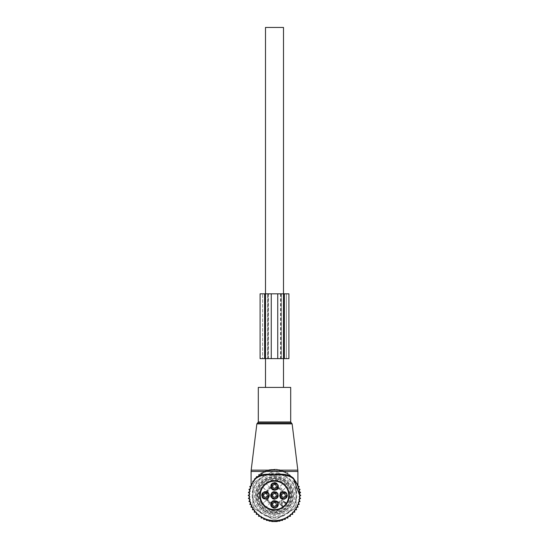 <?xml version="1.0" encoding="UTF-8"?>
<svg xmlns="http://www.w3.org/2000/svg" width="549" height="549" viewBox="0 0 549 549"><rect width="100%" height="100%" fill="white"/><g stroke="black" fill="none" stroke-linecap="round" stroke-linejoin="round"><path stroke-width="0.41" stroke-dasharray="2.75 2.06" d="M290.696 387.422L258.305 387.422M252.197 495.411A22.303 22.303 0 0 0 274.5 517.714A22.303 22.303 0 0 0 296.803 495.411A22.303 22.303 0 0 0 274.5 473.108A22.303 22.303 0 0 0 252.197 495.411M249.301 495.411A25.199 25.199 0 0 0 274.5 520.61A25.199 25.199 0 0 0 299.699 495.411A25.199 25.199 0 0 0 274.5 470.212A25.199 25.199 0 0 0 249.301 495.411M293.42 478.131L284.821 471.454L280.916 470.136C276.641 468.976 272.359 468.976 268.084 470.136L264.179 471.454L251.099 471.454M253.967 480.279C251.257 484.534 250.179 488.301 252.087 483.545C253.913 478.996 257.941 474.967 264.179 471.454L264.151 472.435L255.868 478.447L251.552 485.007M297.4 484.904L297.29 484.369M253.899 480.897L255.518 478.838M252.657 482.852L251.202 485.817M293.489 478.852L284.849 472.435L280.937 471.049C276.648 469.937 272.352 469.937 268.063 471.049L264.151 472.435M297.97 486.249L297.338 484.767M268.063 471.049L268.084 470.136L251.181 470.136M280.937 471.049L280.916 470.136L297.819 470.136M284.849 472.435L284.821 471.454L297.901 471.454M265.503 358.621L265.503 293.825L265.503 358.621M265.503 387.422L283.497 387.422L265.503 387.422M283.497 358.621L283.497 293.825L283.497 358.621M283.497 27.45L265.503 27.45M274.5 498.842A3.431 3.431 0 0 0 277.931 495.411A3.431 3.431 0 0 0 274.5 491.979A3.431 3.431 0 0 0 271.069 495.411A3.431 3.431 0 0 0 274.5 498.842A3.431 3.431 0 0 1 271.069 495.411A3.431 3.431 0 0 1 274.5 491.979A3.431 3.431 0 0 1 277.931 495.411A3.431 3.431 0 0 1 274.5 498.842M276.236 494.464A1.983 1.983 0 0 0 273.553 493.675A1.983 1.983 0 0 0 272.764 496.358A1.983 1.983 0 0 0 275.447 497.147A1.983 1.983 0 0 0 276.236 494.464A1.983 1.983 0 0 0 273.553 493.675A1.983 1.983 0 0 0 272.764 496.358A1.983 1.983 0 0 0 275.447 497.147A1.983 1.983 0 0 0 276.236 494.464M280.697 498.211L286.496 504.009A14.761 14.761 0 0 0 286.496 486.812L280.697 492.611C279.167 494.477 279.167 496.344 280.697 498.211A3.96 3.96 0 0 0 286.976 493.51A3.96 3.96 0 0 0 281.603 491.938A3.96 3.96 0 0 0 280.024 497.312A3.96 3.96 0 0 0 285.398 498.883A3.96 3.96 0 0 0 286.976 493.51A3.96 3.96 0 0 0 280.697 492.611L282.31 491.005L278.913 487.601L282.31 491.005L286.496 486.812A14.761 14.761 0 0 0 265.901 483.415L270.087 487.601L266.69 491.005L270.087 487.601L271.7 489.214C273.567 490.744 275.433 490.744 277.3 489.214L283.099 483.415L277.3 489.214A3.96 3.96 0 0 0 272.599 482.935A3.96 3.96 0 0 0 271.028 488.308A3.96 3.96 0 0 0 276.401 489.886A3.96 3.96 0 0 0 277.972 484.513A3.96 3.96 0 0 0 272.599 482.935A3.96 3.96 0 0 0 271.7 489.214L265.901 483.415A14.761 14.761 0 0 0 262.504 504.009L268.303 498.211C269.566 496.79 269.785 495.225 268.976 493.517L262.504 486.812L268.303 492.611A3.96 3.96 0 0 0 262.024 497.312A3.96 3.96 0 0 0 267.397 498.883A3.96 3.96 0 0 0 268.976 493.51A3.96 3.96 0 0 0 263.602 491.938A3.96 3.96 0 0 0 262.024 497.312A3.96 3.96 0 0 0 268.303 498.211L267.198 499.309L270.602 502.712L271.7 501.608A3.96 3.96 0 0 0 276.401 507.887A3.96 3.96 0 0 0 277.972 502.513A3.96 3.96 0 0 0 272.599 500.935A3.96 3.96 0 0 0 271.028 506.308A3.96 3.96 0 0 0 276.401 507.887A3.96 3.96 0 0 0 277.3 501.608C275.433 500.077 273.567 500.077 271.7 501.608L265.901 507.406A14.761 14.761 0 0 0 283.099 507.406L278.913 503.22L282.31 499.823L278.913 503.22L277.3 501.608L283.099 507.406A14.761 14.761 0 0 0 286.496 504.009L280.697 498.211M277.3 498.211A3.96 3.96 0 0 0 272.283 492.13A3.96 3.96 0 0 0 271.028 497.312A3.96 3.96 0 0 0 277.3 498.211M285.24 494.464A1.983 1.983 0 0 0 282.55 493.675A1.983 1.983 0 0 0 281.761 496.358A1.983 1.983 0 0 0 284.451 497.147A1.983 1.983 0 0 0 285.24 494.464A1.983 1.983 0 0 0 282.55 493.675A1.983 1.983 0 0 0 281.761 496.358A1.983 1.983 0 0 0 284.451 497.147A1.983 1.983 0 0 0 285.24 494.464M280.58 497.01A3.328 3.328 0 0 0 285.096 498.334A3.328 3.328 0 0 0 286.42 493.812A3.328 3.328 0 0 0 281.905 492.487A3.328 3.328 0 0 0 280.58 497.01A3.328 3.328 0 0 0 285.096 498.334A3.328 3.328 0 0 0 286.42 493.812A3.328 3.328 0 0 0 281.905 492.487A3.328 3.328 0 0 0 280.58 497.01M280.422 497.092A3.507 3.507 0 0 0 285.185 498.492A3.507 3.507 0 0 0 286.578 493.729A3.507 3.507 0 0 0 281.815 492.329A3.507 3.507 0 0 0 280.422 497.092A3.507 3.507 0 0 0 285.185 498.492A3.507 3.507 0 0 0 286.578 493.729A3.507 3.507 0 0 0 281.815 492.329A3.507 3.507 0 0 0 280.422 497.092M275.447 506.151A1.983 1.983 0 0 0 276.236 503.46A1.983 1.983 0 0 0 273.553 502.671A1.983 1.983 0 0 0 272.764 505.361A1.983 1.983 0 0 0 275.447 506.151A1.983 1.983 0 0 0 276.236 503.46A1.983 1.983 0 0 0 273.553 502.671A1.983 1.983 0 0 0 272.764 505.361A1.983 1.983 0 0 0 275.447 506.151M272.901 501.491A3.328 3.328 0 0 0 271.577 506.006A3.328 3.328 0 0 0 276.099 507.331A3.328 3.328 0 0 0 277.423 502.815A3.328 3.328 0 0 0 272.901 501.491A3.328 3.328 0 0 0 271.577 506.006A3.328 3.328 0 0 0 276.099 507.331A3.328 3.328 0 0 0 277.423 502.815A3.328 3.328 0 0 0 272.901 501.491M272.819 501.333A3.507 3.507 0 0 0 271.419 506.096A3.507 3.507 0 0 0 276.181 507.489A3.507 3.507 0 0 0 277.581 502.726A3.507 3.507 0 0 0 272.819 501.333A3.507 3.507 0 0 0 271.419 506.096A3.507 3.507 0 0 0 276.181 507.489A3.507 3.507 0 0 0 277.581 502.726A3.507 3.507 0 0 0 272.819 501.333M273.553 484.678A1.983 1.983 0 0 0 272.764 487.361A1.983 1.983 0 0 0 275.447 488.15A1.983 1.983 0 0 0 276.236 485.46A1.983 1.983 0 0 0 273.553 484.678A1.983 1.983 0 0 0 272.764 487.361A1.983 1.983 0 0 0 275.447 488.15A1.983 1.983 0 0 0 276.236 485.46A1.983 1.983 0 0 0 273.553 484.678M276.099 489.337A3.328 3.328 0 0 0 277.423 484.815A3.328 3.328 0 0 0 272.901 483.491A3.328 3.328 0 0 0 271.577 488.006A3.328 3.328 0 0 0 276.099 489.337A3.328 3.328 0 0 0 277.423 484.815A3.328 3.328 0 0 0 272.901 483.491A3.328 3.328 0 0 0 271.577 488.006A3.328 3.328 0 0 0 276.099 489.337M276.181 489.495A3.507 3.507 0 0 0 277.581 484.733A3.507 3.507 0 0 0 272.819 483.333A3.507 3.507 0 0 0 271.419 488.095A3.507 3.507 0 0 0 276.181 489.495A3.507 3.507 0 0 0 277.581 484.733A3.507 3.507 0 0 0 272.819 483.333A3.507 3.507 0 0 0 271.419 488.095A3.507 3.507 0 0 0 276.181 489.495M279.276 488.342A7.199 7.199 0 0 1 269.724 488.342A1.62 1.62 0 0 0 267.5 488.411A1.62 1.62 0 0 0 267.432 490.634A7.199 7.199 0 0 1 267.432 500.187A1.62 1.62 0 0 0 267.5 502.41A1.62 1.62 0 0 0 269.724 502.479A7.199 7.199 0 0 1 279.276 502.479A1.62 1.62 0 0 0 281.5 502.41A1.62 1.62 0 0 0 281.568 500.187A7.199 7.199 0 0 1 281.568 490.634A1.62 1.62 0 0 0 281.5 488.411A1.62 1.62 0 0 0 279.276 488.342A1.62 1.62 0 0 1 281.5 488.411A1.62 1.62 0 0 1 281.568 490.634A7.199 7.199 0 0 0 281.568 500.187A1.62 1.62 0 0 1 281.5 502.41A1.62 1.62 0 0 1 279.276 502.479A7.199 7.199 0 0 0 269.724 502.479A1.62 1.62 0 0 1 267.5 502.41A1.62 1.62 0 0 1 267.432 500.187A7.199 7.199 0 0 0 267.432 490.634A1.62 1.62 0 0 1 267.5 488.411A1.62 1.62 0 0 1 269.724 488.342A7.199 7.199 0 0 0 279.276 488.342M285.569 502.41A2.882 2.882 0 0 0 281.5 502.41A2.882 2.882 0 0 0 281.5 506.487L282.008 505.972L282.817 506.782L282.008 505.972A2.162 2.162 0 0 1 282.008 502.918A2.162 2.162 0 0 1 285.061 502.918L285.871 503.728L285.061 502.918L284.554 503.426A1.441 1.441 0 0 0 282.515 503.426A1.441 1.441 0 0 0 282.515 505.464L282.008 505.972A2.162 2.162 0 0 1 282.008 502.918A2.162 2.162 0 0 1 285.061 502.918A2.162 2.162 0 0 0 282.008 502.918A2.162 2.162 0 0 0 282.008 505.972A2.162 2.162 0 0 1 282.008 502.918A2.162 2.162 0 0 1 285.061 502.918L285.569 502.41L286.379 503.22L285.363 504.236L284.554 503.426M267.239 494.464A1.983 1.983 0 0 0 264.549 493.675A1.983 1.983 0 0 0 263.76 496.358A1.983 1.983 0 0 0 266.45 497.147A1.983 1.983 0 0 0 267.239 494.464A1.983 1.983 0 0 0 264.549 493.675A1.983 1.983 0 0 0 263.76 496.358A1.983 1.983 0 0 0 266.45 497.147A1.983 1.983 0 0 0 267.239 494.464M283.744 507.146L282.708 507.894A0.721 0.721 0 0 0 282.817 506.782L283.325 506.274A1.441 1.441 0 0 1 283.744 507.146A14.94 14.94 0 0 0 286.235 504.655L286.983 503.618A14.94 14.94 0 0 0 267.336 482.303A14.94 14.94 0 0 0 261.393 502.575A14.94 14.94 0 0 0 282.708 507.894A0.721 0.721 0 0 0 282.817 506.782L282.31 507.297L281.5 506.487M286.983 503.618A0.721 0.721 0 0 1 285.871 503.728A0.721 0.721 0 0 0 286.983 503.618L286.379 503.22A14.219 14.219 0 0 0 267.686 482.935A14.219 14.219 0 0 0 262.024 502.225A14.219 14.219 0 0 0 282.31 507.297L282.708 507.894A0.721 0.721 0 0 0 282.817 506.782M268.42 493.812A3.328 3.328 0 0 0 263.904 492.487A3.328 3.328 0 0 0 262.58 497.01A3.328 3.328 0 0 0 267.095 498.334A3.328 3.328 0 0 0 268.42 493.812A3.328 3.328 0 0 0 263.904 492.487A3.328 3.328 0 0 0 262.58 497.01A3.328 3.328 0 0 0 267.095 498.334A3.328 3.328 0 0 0 268.42 493.812M268.578 493.729A3.507 3.507 0 0 0 263.815 492.329A3.507 3.507 0 0 0 262.422 497.092A3.507 3.507 0 0 0 267.185 498.492A3.507 3.507 0 0 0 268.578 493.729A3.507 3.507 0 0 0 263.815 492.329A3.507 3.507 0 0 0 262.422 497.092A3.507 3.507 0 0 0 267.185 498.492A3.507 3.507 0 0 0 268.578 493.729M261.393 502.575A14.94 14.94 0 0 0 281.664 508.518A14.94 14.94 0 0 0 287.607 488.246A14.94 14.94 0 0 0 267.336 482.303A14.94 14.94 0 0 0 261.393 502.575A14.94 14.94 0 0 0 281.664 508.518A14.94 14.94 0 0 0 287.607 488.246A14.94 14.94 0 0 0 267.336 482.303A14.94 14.94 0 0 0 261.393 502.575M257.913 504.469A18.899 18.899 0 0 0 283.558 511.997A18.899 18.899 0 0 0 291.087 486.352A18.899 18.899 0 0 0 265.442 478.824A18.899 18.899 0 0 0 257.913 504.469A18.899 18.899 0 0 0 283.558 511.997A18.899 18.899 0 0 0 291.087 486.352A18.899 18.899 0 0 0 265.442 478.824A18.899 18.899 0 0 0 257.913 504.469M267.198 499.309L266.69 499.823L270.087 503.22L265.901 507.406A14.761 14.761 0 0 1 262.504 504.009L266.69 499.823L270.087 503.22L270.602 502.712M276.504 511.27L278.103 509.726A14.761 14.761 0 0 0 288.815 499.014L289.234 496.323L290.359 497.415L288.815 499.014L290.359 497.415A2.882 2.882 0 0 0 290.359 493.414L288.815 491.808A14.761 14.761 0 0 0 278.103 481.096L275.413 480.684L276.504 479.551L278.103 481.096L276.504 479.551A2.882 2.882 0 0 0 272.496 479.551L270.897 481.096A14.761 14.761 0 0 0 260.185 491.808L259.766 494.498L258.641 493.414L260.185 491.808L258.641 493.414A2.882 2.882 0 0 0 258.641 497.415L259.766 496.323L260.185 499.014L258.641 497.415L260.185 499.014A14.761 14.761 0 0 0 281.575 508.36A14.761 14.761 0 0 0 287.45 488.336A14.761 14.761 0 0 0 267.425 482.461A14.761 14.761 0 0 0 261.55 502.486A14.761 14.761 0 0 0 281.575 508.36A14.761 14.761 0 0 0 287.45 488.336A14.761 14.761 0 0 0 267.425 482.461A14.761 14.761 0 0 0 270.897 509.726L272.496 511.27A2.882 2.882 0 0 0 276.504 511.27L278.103 509.726L275.413 510.145L276.504 511.27A2.882 2.882 0 0 1 272.496 511.27L270.897 509.726L275.413 510.145M289.35 487.299A16.916 16.916 0 0 0 266.389 480.567A16.916 16.916 0 0 0 259.65 503.522A16.916 16.916 0 0 0 282.611 510.261A16.916 16.916 0 0 0 289.35 487.299A16.916 16.916 0 0 0 266.389 480.567A16.916 16.916 0 0 0 259.65 503.522A16.916 16.916 0 0 0 282.611 510.261A16.916 16.916 0 0 0 289.35 487.299M262.182 502.143A14.041 14.041 0 0 0 281.232 507.729A14.041 14.041 0 0 0 286.818 488.679A14.041 14.041 0 0 0 267.768 483.093A14.041 14.041 0 0 0 262.182 502.143A14.041 14.041 0 0 0 281.232 507.729A14.041 14.041 0 0 0 286.818 488.679A14.041 14.041 0 0 0 267.768 483.093A14.041 14.041 0 0 0 262.182 502.143A14.041 14.041 0 0 0 281.232 507.729A14.041 14.041 0 0 0 286.818 488.679A14.041 14.041 0 0 0 267.768 483.093A14.041 14.041 0 0 0 262.182 502.143M259.066 503.845A17.582 17.582 0 0 0 282.927 510.844A17.582 17.582 0 0 0 289.934 486.984A17.582 17.582 0 0 0 266.073 479.977A17.582 17.582 0 0 0 259.066 503.845A17.582 17.582 0 0 0 282.927 510.844A17.582 17.582 0 0 0 289.934 486.984A17.582 17.582 0 0 0 266.073 479.977A17.582 17.582 0 0 0 259.066 503.845M290.359 493.414L288.815 491.808L289.234 494.498L290.359 493.414A2.882 2.882 0 0 1 290.359 497.415M289.234 496.323L289.234 494.498M276.504 479.551A2.882 2.882 0 0 0 272.496 479.551L270.897 481.096L273.587 480.684L272.496 479.551M275.413 480.684L273.587 480.684M258.641 493.414A2.882 2.882 0 0 0 258.641 497.415M259.766 496.323L259.766 494.498M277.972 493.51A3.96 3.96 0 0 0 272.599 491.938A3.96 3.96 0 0 0 271.028 497.312A3.96 3.96 0 0 0 276.401 498.883A3.96 3.96 0 0 0 277.972 493.51M271.419 497.092A3.507 3.507 0 0 0 276.181 498.492A3.507 3.507 0 0 0 277.581 493.729A3.507 3.507 0 0 0 272.819 492.329A3.507 3.507 0 0 0 271.419 497.092A3.507 3.507 0 0 0 276.181 498.492A3.507 3.507 0 0 0 277.581 493.729A3.507 3.507 0 0 0 272.819 492.329A3.507 3.507 0 0 0 271.419 497.092M271.577 497.01A3.328 3.328 0 0 0 276.099 498.334A3.328 3.328 0 0 0 277.423 493.812A3.328 3.328 0 0 0 272.901 492.487A3.328 3.328 0 0 0 271.577 497.01A3.328 3.328 0 0 0 276.099 498.334A3.328 3.328 0 0 0 277.423 493.812A3.328 3.328 0 0 0 272.901 492.487A3.328 3.328 0 0 0 271.577 497.01M283.462 497.03C284.409 496.872 284.965 496.323 285.116 495.376L286.866 497.126L285.212 498.78L283.462 497.03C284.409 496.872 284.965 496.323 285.116 495.376M282.433 491.787A3.781 3.781 0 0 1 287.127 494.347A3.781 3.781 0 0 1 284.56 499.041A3.781 3.781 0 0 1 279.873 496.474A3.781 3.781 0 0 1 282.433 491.787A3.781 3.781 0 0 1 287.127 494.347A3.781 3.781 0 0 1 284.56 499.041A3.781 3.781 0 0 1 279.873 496.474A3.781 3.781 0 0 1 282.433 491.787A3.781 3.781 0 0 1 287.127 494.347A3.781 3.781 0 0 1 284.56 499.041A3.781 3.781 0 0 1 279.873 496.474A3.781 3.781 0 0 1 282.433 491.787A3.781 3.781 0 0 1 287.127 494.347A3.781 3.781 0 0 1 284.56 499.041A3.781 3.781 0 0 1 279.873 496.474A3.781 3.781 0 0 1 282.433 491.787A3.781 3.781 0 0 1 287.127 494.347A3.781 3.781 0 0 1 284.56 499.041M286.866 497.126L285.212 498.78M281.946 495.871A1.62 1.62 0 0 0 283.957 496.969A1.62 1.62 0 0 0 285.055 494.958A1.62 1.62 0 0 0 283.044 493.86A1.62 1.62 0 0 0 281.946 495.871A1.62 1.62 0 0 1 283.044 493.86A1.62 1.62 0 0 1 285.055 494.958A1.62 1.62 0 0 1 283.957 496.969A1.62 1.62 0 0 1 281.946 495.871A1.62 1.62 0 0 1 283.044 493.86A1.62 1.62 0 0 1 285.055 494.958A1.62 1.62 0 0 1 283.957 496.969A1.62 1.62 0 0 1 281.946 495.871M284.361 498.348A3.061 3.061 0 0 1 280.566 496.275A3.061 3.061 0 0 1 282.639 492.474A3.061 3.061 0 0 1 286.434 494.553A3.061 3.061 0 0 1 284.361 498.348A3.061 3.061 0 0 1 280.566 496.275A3.061 3.061 0 0 1 282.639 492.474A3.061 3.061 0 0 1 286.434 494.553A3.061 3.061 0 0 1 284.361 498.348A3.061 3.061 0 0 1 280.566 496.275A3.061 3.061 0 0 1 282.639 492.474A3.061 3.061 0 0 1 286.434 494.553A3.061 3.061 0 0 1 284.361 498.348A3.061 3.061 0 0 1 280.566 496.275A3.061 3.061 0 0 1 282.639 492.474A3.061 3.061 0 0 1 286.434 494.553A3.061 3.061 0 0 1 284.361 498.348A3.061 3.061 0 0 1 280.566 496.275A3.061 3.061 0 0 1 282.639 492.474A3.061 3.061 0 0 1 286.434 494.553A3.061 3.061 0 0 1 284.361 498.348A3.061 3.061 0 0 1 280.566 496.275A3.061 3.061 0 0 1 282.639 492.474A3.061 3.061 0 0 1 286.434 494.553A3.061 3.061 0 0 1 284.361 498.348A3.061 3.061 0 0 1 280.566 496.275A3.061 3.061 0 0 1 282.639 492.474A3.061 3.061 0 0 1 286.434 494.553A3.061 3.061 0 0 1 284.361 498.348A3.061 3.061 0 0 1 280.566 496.275A3.061 3.061 0 0 1 282.639 492.474A3.061 3.061 0 0 1 286.434 494.553A3.061 3.061 0 0 1 284.361 498.348A3.061 3.061 0 0 1 280.566 496.275A3.061 3.061 0 0 1 282.639 492.474A3.061 3.061 0 0 1 286.434 494.553A3.061 3.061 0 0 1 284.361 498.348A3.061 3.061 0 0 1 280.566 496.275A3.061 3.061 0 0 1 282.639 492.474A3.061 3.061 0 0 1 286.434 494.553A3.061 3.061 0 0 1 284.361 498.348M280.848 496.186C281.685 499.659 287.319 498.005 286.153 494.635A2.766 2.766 0 0 0 282.721 492.762A2.766 2.766 0 0 0 280.848 496.186M282.996 493.681A1.798 1.798 0 0 1 285.226 494.903A1.798 1.798 0 0 1 284.005 497.14A1.798 1.798 0 0 1 281.774 495.919A1.798 1.798 0 0 1 282.996 493.681A1.798 1.798 0 0 1 285.226 494.903A1.798 1.798 0 0 1 284.005 497.14A1.798 1.798 0 0 1 281.774 495.919A1.798 1.798 0 0 1 282.996 493.681A1.798 1.798 0 0 1 285.226 494.903A1.798 1.798 0 0 1 284.005 497.14A1.798 1.798 0 0 1 281.774 495.919A1.798 1.798 0 0 1 282.996 493.681M282.536 492.13A3.418 3.418 0 0 0 280.216 496.371A3.418 3.418 0 0 0 284.464 498.691A3.418 3.418 0 0 0 286.784 494.45A3.418 3.418 0 0 0 282.536 492.13A3.418 3.418 0 0 1 286.784 494.45A3.418 3.418 0 0 1 284.464 498.691A3.418 3.418 0 0 1 280.216 496.371A3.418 3.418 0 0 1 282.536 492.13A3.418 3.418 0 0 1 286.784 494.45A3.418 3.418 0 0 1 284.464 498.691A3.418 3.418 0 0 1 280.216 496.371A3.418 3.418 0 0 1 282.536 492.13A3.418 3.418 0 0 1 286.784 494.45A3.418 3.418 0 0 1 284.464 498.691A3.418 3.418 0 0 1 280.216 496.371A3.418 3.418 0 0 1 282.536 492.13M282.488 491.959A3.603 3.603 0 0 0 280.045 496.426A3.603 3.603 0 0 0 284.512 498.863A3.603 3.603 0 0 0 286.955 494.395A3.603 3.603 0 0 0 282.488 491.959M274.466 488.034C275.413 487.876 275.962 487.327 276.12 486.38L277.869 488.13L276.216 489.783L274.466 488.034C275.413 487.876 275.962 487.327 276.12 486.38M273.436 482.784A3.781 3.781 0 0 1 278.123 485.35A3.781 3.781 0 0 1 275.564 490.037A3.781 3.781 0 0 1 270.877 487.478A3.781 3.781 0 0 1 273.436 482.784A3.781 3.781 0 0 1 278.123 485.35A3.781 3.781 0 0 1 275.564 490.037A3.781 3.781 0 0 1 270.877 487.478A3.781 3.781 0 0 1 273.436 482.784A3.781 3.781 0 0 1 278.123 485.35A3.781 3.781 0 0 1 275.564 490.037A3.781 3.781 0 0 1 270.877 487.478A3.781 3.781 0 0 1 273.436 482.784A3.781 3.781 0 0 1 278.123 485.35A3.781 3.781 0 0 1 275.564 490.037A3.781 3.781 0 0 1 270.877 487.478A3.781 3.781 0 0 1 273.436 482.784A3.781 3.781 0 0 1 278.123 485.35A3.781 3.781 0 0 1 275.564 490.037M277.869 488.13L276.216 489.783M272.949 486.867A1.62 1.62 0 0 0 274.953 487.965A1.62 1.62 0 0 0 276.051 485.954A1.62 1.62 0 0 0 274.047 484.856A1.62 1.62 0 0 0 272.949 486.867A1.62 1.62 0 0 1 274.047 484.856A1.62 1.62 0 0 1 276.051 485.954A1.62 1.62 0 0 1 274.953 487.965A1.62 1.62 0 0 1 272.949 486.867A1.62 1.62 0 0 1 274.047 484.856A1.62 1.62 0 0 1 276.051 485.954A1.62 1.62 0 0 1 274.953 487.965A1.62 1.62 0 0 1 272.949 486.867M275.365 489.351A3.061 3.061 0 0 1 271.563 487.272A3.061 3.061 0 0 1 273.635 483.477A3.061 3.061 0 0 1 277.437 485.549A3.061 3.061 0 0 1 275.365 489.351A3.061 3.061 0 0 1 271.563 487.272A3.061 3.061 0 0 1 273.635 483.477A3.061 3.061 0 0 1 277.437 485.549A3.061 3.061 0 0 1 275.365 489.351A3.061 3.061 0 0 1 271.563 487.272A3.061 3.061 0 0 1 273.635 483.477A3.061 3.061 0 0 1 277.437 485.549A3.061 3.061 0 0 1 275.365 489.351A3.061 3.061 0 0 1 271.563 487.272A3.061 3.061 0 0 1 273.635 483.477A3.061 3.061 0 0 1 277.437 485.549A3.061 3.061 0 0 1 275.365 489.351A3.061 3.061 0 0 1 271.563 487.272A3.061 3.061 0 0 1 273.635 483.477A3.061 3.061 0 0 1 277.437 485.549A3.061 3.061 0 0 1 275.365 489.351A3.061 3.061 0 0 1 271.563 487.272A3.061 3.061 0 0 1 273.635 483.477A3.061 3.061 0 0 1 277.437 485.549A3.061 3.061 0 0 1 275.365 489.351A3.061 3.061 0 0 1 271.563 487.272A3.061 3.061 0 0 1 273.635 483.477A3.061 3.061 0 0 1 277.437 485.549A3.061 3.061 0 0 1 275.365 489.351A3.061 3.061 0 0 1 271.563 487.272A3.061 3.061 0 0 1 273.635 483.477A3.061 3.061 0 0 1 277.437 485.549A3.061 3.061 0 0 1 275.365 489.351A3.061 3.061 0 0 1 271.563 487.272A3.061 3.061 0 0 1 273.635 483.477A3.061 3.061 0 0 1 277.437 485.549A3.061 3.061 0 0 1 275.365 489.351A3.061 3.061 0 0 1 271.563 487.272A3.061 3.061 0 0 1 273.635 483.477A3.061 3.061 0 0 1 277.437 485.549A3.061 3.061 0 0 1 275.365 489.351M271.851 487.189C272.688 490.655 278.316 489.008 277.149 485.632A2.766 2.766 0 0 0 273.725 483.758A2.766 2.766 0 0 0 271.851 487.189M273.992 484.685A1.798 1.798 0 0 1 276.229 485.906A1.798 1.798 0 0 1 275.008 488.136A1.798 1.798 0 0 1 272.771 486.922A1.798 1.798 0 0 1 273.992 484.685A1.798 1.798 0 0 1 276.229 485.906A1.798 1.798 0 0 1 275.008 488.136A1.798 1.798 0 0 1 272.771 486.922A1.798 1.798 0 0 1 273.992 484.685A1.798 1.798 0 0 1 276.229 485.906A1.798 1.798 0 0 1 275.008 488.136A1.798 1.798 0 0 1 272.771 486.922A1.798 1.798 0 0 1 273.992 484.685M273.539 483.134A3.418 3.418 0 0 0 271.22 487.375A3.418 3.418 0 0 0 275.461 489.694A3.418 3.418 0 0 0 277.78 485.446A3.418 3.418 0 0 0 273.539 483.134A3.418 3.418 0 0 1 277.78 485.446A3.418 3.418 0 0 1 275.461 489.694A3.418 3.418 0 0 1 271.22 487.375A3.418 3.418 0 0 1 273.539 483.134A3.418 3.418 0 0 1 277.78 485.446A3.418 3.418 0 0 1 275.461 489.694A3.418 3.418 0 0 1 271.22 487.375A3.418 3.418 0 0 1 273.539 483.134A3.418 3.418 0 0 1 277.78 485.446A3.418 3.418 0 0 1 275.461 489.694A3.418 3.418 0 0 1 271.22 487.375A3.418 3.418 0 0 1 273.539 483.134M273.484 482.955A3.603 3.603 0 0 0 271.048 487.423A3.603 3.603 0 0 0 275.516 489.866A3.603 3.603 0 0 0 277.952 485.398A3.603 3.603 0 0 0 273.484 482.955M265.469 497.03C266.416 496.872 266.965 496.323 267.123 495.376L268.873 497.126L267.212 498.78L265.469 497.03C266.416 496.872 266.965 496.323 267.123 495.376M264.44 491.787A3.781 3.781 0 0 1 269.127 494.347A3.781 3.781 0 0 1 266.567 499.041A3.781 3.781 0 0 1 261.873 496.474A3.781 3.781 0 0 1 264.44 491.787A3.781 3.781 0 0 1 269.127 494.347A3.781 3.781 0 0 1 266.567 499.041A3.781 3.781 0 0 1 261.873 496.474A3.781 3.781 0 0 1 264.44 491.787A3.781 3.781 0 0 1 269.127 494.347A3.781 3.781 0 0 1 266.567 499.041A3.781 3.781 0 0 1 261.873 496.474A3.781 3.781 0 0 1 264.44 491.787A3.781 3.781 0 0 1 269.127 494.347A3.781 3.781 0 0 1 266.567 499.041A3.781 3.781 0 0 1 261.873 496.474A3.781 3.781 0 0 1 264.44 491.787A3.781 3.781 0 0 1 269.127 494.347A3.781 3.781 0 0 1 266.567 499.041M268.873 497.126L267.212 498.78M263.945 495.871A1.62 1.62 0 0 0 265.956 496.969A1.62 1.62 0 0 0 267.054 494.958A1.62 1.62 0 0 0 265.043 493.86A1.62 1.62 0 0 0 263.945 495.871A1.62 1.62 0 0 1 265.043 493.86A1.62 1.62 0 0 1 267.054 494.958A1.62 1.62 0 0 1 265.956 496.969A1.62 1.62 0 0 1 263.945 495.871A1.62 1.62 0 0 1 265.043 493.86A1.62 1.62 0 0 1 267.054 494.958A1.62 1.62 0 0 1 265.956 496.969A1.62 1.62 0 0 1 263.945 495.871M266.361 498.348A3.061 3.061 0 0 1 262.566 496.275A3.061 3.061 0 0 1 264.639 492.474A3.061 3.061 0 0 1 268.434 494.553A3.061 3.061 0 0 1 266.361 498.348A3.061 3.061 0 0 1 262.566 496.275A3.061 3.061 0 0 1 264.639 492.474A3.061 3.061 0 0 1 268.434 494.553A3.061 3.061 0 0 1 266.361 498.348A3.061 3.061 0 0 1 262.566 496.275A3.061 3.061 0 0 1 264.639 492.474A3.061 3.061 0 0 1 268.434 494.553A3.061 3.061 0 0 1 266.361 498.348A3.061 3.061 0 0 1 262.566 496.275A3.061 3.061 0 0 1 264.639 492.474A3.061 3.061 0 0 1 268.434 494.553A3.061 3.061 0 0 1 266.361 498.348A3.061 3.061 0 0 1 262.566 496.275A3.061 3.061 0 0 1 264.639 492.474A3.061 3.061 0 0 1 268.434 494.553A3.061 3.061 0 0 1 266.361 498.348A3.061 3.061 0 0 1 262.566 496.275A3.061 3.061 0 0 1 264.639 492.474A3.061 3.061 0 0 1 268.434 494.553A3.061 3.061 0 0 1 266.361 498.348A3.061 3.061 0 0 1 262.566 496.275A3.061 3.061 0 0 1 264.639 492.474A3.061 3.061 0 0 1 268.434 494.553A3.061 3.061 0 0 1 266.361 498.348A3.061 3.061 0 0 1 262.566 496.275A3.061 3.061 0 0 1 264.639 492.474A3.061 3.061 0 0 1 268.434 494.553A3.061 3.061 0 0 1 266.361 498.348A3.061 3.061 0 0 1 262.566 496.275A3.061 3.061 0 0 1 264.639 492.474A3.061 3.061 0 0 1 268.434 494.553A3.061 3.061 0 0 1 266.361 498.348A3.061 3.061 0 0 1 262.566 496.275A3.061 3.061 0 0 1 264.639 492.474A3.061 3.061 0 0 1 268.434 494.553A3.061 3.061 0 0 1 266.361 498.348M262.847 496.186C263.692 499.659 269.319 498.005 268.152 494.635A2.766 2.766 0 0 0 264.721 492.762A2.766 2.766 0 0 0 262.847 496.186M264.995 493.681A1.798 1.798 0 0 1 267.226 494.903A1.798 1.798 0 0 1 266.004 497.14A1.798 1.798 0 0 1 263.774 495.919A1.798 1.798 0 0 1 264.995 493.681A1.798 1.798 0 0 1 267.226 494.903A1.798 1.798 0 0 1 266.004 497.14A1.798 1.798 0 0 1 263.774 495.919A1.798 1.798 0 0 1 264.995 493.681A1.798 1.798 0 0 1 267.226 494.903A1.798 1.798 0 0 1 266.004 497.14A1.798 1.798 0 0 1 263.774 495.919A1.798 1.798 0 0 1 264.995 493.681M264.536 492.13A3.418 3.418 0 0 0 262.216 496.371A3.418 3.418 0 0 0 266.464 498.691A3.418 3.418 0 0 0 268.784 494.45A3.418 3.418 0 0 0 264.536 492.13A3.418 3.418 0 0 1 268.784 494.45A3.418 3.418 0 0 1 266.464 498.691A3.418 3.418 0 0 1 262.216 496.371A3.418 3.418 0 0 1 264.536 492.13A3.418 3.418 0 0 1 268.784 494.45A3.418 3.418 0 0 1 266.464 498.691A3.418 3.418 0 0 1 262.216 496.371A3.418 3.418 0 0 1 264.536 492.13A3.418 3.418 0 0 1 268.784 494.45A3.418 3.418 0 0 1 266.464 498.691A3.418 3.418 0 0 1 262.216 496.371A3.418 3.418 0 0 1 264.536 492.13M264.488 491.959A3.603 3.603 0 0 0 262.045 496.426A3.603 3.603 0 0 0 266.512 498.863A3.603 3.603 0 0 0 268.955 494.395A3.603 3.603 0 0 0 264.488 491.959M274.466 506.027C275.413 505.876 275.962 505.32 276.12 504.373L277.869 506.123L276.216 507.777L274.466 506.027C275.413 505.876 275.962 505.32 276.12 504.373M273.436 500.784A3.781 3.781 0 0 1 278.123 503.344A3.781 3.781 0 0 1 275.564 508.038A3.781 3.781 0 0 1 270.877 505.478A3.781 3.781 0 0 1 273.436 500.784A3.781 3.781 0 0 1 278.123 503.344A3.781 3.781 0 0 1 275.564 508.038A3.781 3.781 0 0 1 270.877 505.478A3.781 3.781 0 0 1 273.436 500.784A3.781 3.781 0 0 1 278.123 503.344A3.781 3.781 0 0 1 275.564 508.038A3.781 3.781 0 0 1 270.877 505.478A3.781 3.781 0 0 1 273.436 500.784A3.781 3.781 0 0 1 278.123 503.344A3.781 3.781 0 0 1 275.564 508.038A3.781 3.781 0 0 1 270.877 505.478A3.781 3.781 0 0 1 273.436 500.784A3.781 3.781 0 0 1 278.123 503.344A3.781 3.781 0 0 1 275.564 508.038M277.869 506.123L276.216 507.777M272.949 504.867A1.62 1.62 0 0 0 274.953 505.965A1.62 1.62 0 0 0 276.051 503.955A1.62 1.62 0 0 0 274.047 502.857A1.62 1.62 0 0 0 272.949 504.867A1.62 1.62 0 0 1 274.047 502.857A1.62 1.62 0 0 1 276.051 503.955A1.62 1.62 0 0 1 274.953 505.965A1.62 1.62 0 0 1 272.949 504.867A1.62 1.62 0 0 1 274.047 502.857A1.62 1.62 0 0 1 276.051 503.955A1.62 1.62 0 0 1 274.953 505.965A1.62 1.62 0 0 1 272.949 504.867M275.365 507.345A3.061 3.061 0 0 1 271.563 505.272A3.061 3.061 0 0 1 273.635 501.477A3.061 3.061 0 0 1 277.437 503.55A3.061 3.061 0 0 1 275.365 507.345A3.061 3.061 0 0 1 271.563 505.272A3.061 3.061 0 0 1 273.635 501.477A3.061 3.061 0 0 1 277.437 503.55A3.061 3.061 0 0 1 275.365 507.345A3.061 3.061 0 0 1 271.563 505.272A3.061 3.061 0 0 1 273.635 501.477A3.061 3.061 0 0 1 277.437 503.55A3.061 3.061 0 0 1 275.365 507.345A3.061 3.061 0 0 1 271.563 505.272A3.061 3.061 0 0 1 273.635 501.477A3.061 3.061 0 0 1 277.437 503.55A3.061 3.061 0 0 1 275.365 507.345A3.061 3.061 0 0 1 271.563 505.272A3.061 3.061 0 0 1 273.635 501.477A3.061 3.061 0 0 1 277.437 503.55A3.061 3.061 0 0 1 275.365 507.345A3.061 3.061 0 0 1 271.563 505.272A3.061 3.061 0 0 1 273.635 501.477A3.061 3.061 0 0 1 277.437 503.55A3.061 3.061 0 0 1 275.365 507.345A3.061 3.061 0 0 1 271.563 505.272A3.061 3.061 0 0 1 273.635 501.477A3.061 3.061 0 0 1 277.437 503.55A3.061 3.061 0 0 1 275.365 507.345A3.061 3.061 0 0 1 271.563 505.272A3.061 3.061 0 0 1 273.635 501.477A3.061 3.061 0 0 1 277.437 503.55A3.061 3.061 0 0 1 275.365 507.345A3.061 3.061 0 0 1 271.563 505.272A3.061 3.061 0 0 1 273.635 501.477A3.061 3.061 0 0 1 277.437 503.55A3.061 3.061 0 0 1 275.365 507.345A3.061 3.061 0 0 1 271.563 505.272A3.061 3.061 0 0 1 273.635 501.477A3.061 3.061 0 0 1 277.437 503.55A3.061 3.061 0 0 1 275.365 507.345M271.851 505.19C272.688 508.655 278.316 507.001 277.149 503.632A2.766 2.766 0 0 0 273.725 501.759A2.766 2.766 0 0 0 271.851 505.19M273.992 502.685A1.798 1.798 0 0 1 276.229 503.907A1.798 1.798 0 0 1 275.008 506.137A1.798 1.798 0 0 1 272.771 504.915A1.798 1.798 0 0 1 273.992 502.685A1.798 1.798 0 0 1 276.229 503.907A1.798 1.798 0 0 1 275.008 506.137A1.798 1.798 0 0 1 272.771 504.915A1.798 1.798 0 0 1 273.992 502.685A1.798 1.798 0 0 1 276.229 503.907A1.798 1.798 0 0 1 275.008 506.137A1.798 1.798 0 0 1 272.771 504.915A1.798 1.798 0 0 1 273.992 502.685M273.539 501.127A3.418 3.418 0 0 0 271.22 505.375A3.418 3.418 0 0 0 275.461 507.695A3.418 3.418 0 0 0 277.78 503.447A3.418 3.418 0 0 0 273.539 501.127A3.418 3.418 0 0 1 277.78 503.447A3.418 3.418 0 0 1 275.461 507.695A3.418 3.418 0 0 1 271.22 505.375A3.418 3.418 0 0 1 273.539 501.127A3.418 3.418 0 0 1 277.78 503.447A3.418 3.418 0 0 1 275.461 507.695A3.418 3.418 0 0 1 271.22 505.375A3.418 3.418 0 0 1 273.539 501.127A3.418 3.418 0 0 1 277.78 503.447A3.418 3.418 0 0 1 275.461 507.695A3.418 3.418 0 0 1 271.22 505.375A3.418 3.418 0 0 1 273.539 501.127M273.484 500.956A3.603 3.603 0 0 0 271.048 505.423A3.603 3.603 0 0 0 275.516 507.866A3.603 3.603 0 0 0 277.952 503.399A3.603 3.603 0 0 0 273.484 500.956M274.466 497.03C275.413 496.872 275.962 496.323 276.12 495.376L277.869 497.126L276.216 498.78L274.466 497.03C275.413 496.872 275.962 496.323 276.12 495.376M273.436 491.787A3.781 3.781 0 0 1 278.123 494.347A3.781 3.781 0 0 1 275.564 499.041A3.781 3.781 0 0 1 270.877 496.474A3.781 3.781 0 0 1 273.436 491.787A3.781 3.781 0 0 1 278.123 494.347A3.781 3.781 0 0 1 275.564 499.041A3.781 3.781 0 0 1 270.877 496.474A3.781 3.781 0 0 1 273.436 491.787A3.781 3.781 0 0 1 278.123 494.347A3.781 3.781 0 0 1 275.564 499.041A3.781 3.781 0 0 1 270.877 496.474A3.781 3.781 0 0 1 273.436 491.787A3.781 3.781 0 0 1 278.123 494.347A3.781 3.781 0 0 1 275.564 499.041A3.781 3.781 0 0 1 270.877 496.474A3.781 3.781 0 0 1 273.436 491.787A3.781 3.781 0 0 1 278.123 494.347A3.781 3.781 0 0 1 275.564 499.041M277.869 497.126L276.216 498.78M272.949 495.871A1.62 1.62 0 0 0 274.953 496.969A1.62 1.62 0 0 0 276.051 494.958A1.62 1.62 0 0 0 274.047 493.86A1.62 1.62 0 0 0 272.949 495.871A1.62 1.62 0 0 1 274.047 493.86A1.62 1.62 0 0 1 276.051 494.958A1.62 1.62 0 0 1 274.953 496.969A1.62 1.62 0 0 1 272.949 495.871A1.62 1.62 0 0 1 274.047 493.86A1.62 1.62 0 0 1 276.051 494.958A1.62 1.62 0 0 1 274.953 496.969A1.62 1.62 0 0 1 272.949 495.871M275.365 498.348A3.061 3.061 0 0 1 271.563 496.275A3.061 3.061 0 0 1 273.635 492.474A3.061 3.061 0 0 1 277.437 494.553A3.061 3.061 0 0 1 275.365 498.348A3.061 3.061 0 0 1 271.563 496.275A3.061 3.061 0 0 1 273.635 492.474A3.061 3.061 0 0 1 277.437 494.553A3.061 3.061 0 0 1 275.365 498.348A3.061 3.061 0 0 1 271.563 496.275A3.061 3.061 0 0 1 273.635 492.474A3.061 3.061 0 0 1 277.437 494.553A3.061 3.061 0 0 1 275.365 498.348A3.061 3.061 0 0 1 271.563 496.275A3.061 3.061 0 0 1 273.635 492.474A3.061 3.061 0 0 1 277.437 494.553A3.061 3.061 0 0 1 275.365 498.348A3.061 3.061 0 0 1 271.563 496.275A3.061 3.061 0 0 1 273.635 492.474A3.061 3.061 0 0 1 277.437 494.553A3.061 3.061 0 0 1 275.365 498.348A3.061 3.061 0 0 1 271.563 496.275A3.061 3.061 0 0 1 273.635 492.474A3.061 3.061 0 0 1 277.437 494.553A3.061 3.061 0 0 1 275.365 498.348A3.061 3.061 0 0 1 271.563 496.275A3.061 3.061 0 0 1 273.635 492.474A3.061 3.061 0 0 1 277.437 494.553A3.061 3.061 0 0 1 275.365 498.348A3.061 3.061 0 0 1 271.563 496.275A3.061 3.061 0 0 1 273.635 492.474A3.061 3.061 0 0 1 277.437 494.553A3.061 3.061 0 0 1 275.365 498.348A3.061 3.061 0 0 1 271.563 496.275A3.061 3.061 0 0 1 273.635 492.474A3.061 3.061 0 0 1 277.437 494.553A3.061 3.061 0 0 1 275.365 498.348A3.061 3.061 0 0 1 271.563 496.275A3.061 3.061 0 0 1 273.635 492.474A3.061 3.061 0 0 1 277.437 494.553A3.061 3.061 0 0 1 275.365 498.348M271.851 496.186C272.688 499.659 278.316 498.005 277.149 494.635A2.766 2.766 0 0 0 273.725 492.762A2.766 2.766 0 0 0 271.851 496.186M273.992 493.681A1.798 1.798 0 0 1 276.229 494.903A1.798 1.798 0 0 1 275.008 497.14A1.798 1.798 0 0 1 272.771 495.919A1.798 1.798 0 0 1 273.992 493.681A1.798 1.798 0 0 1 276.229 494.903A1.798 1.798 0 0 1 275.008 497.14A1.798 1.798 0 0 1 272.771 495.919A1.798 1.798 0 0 1 273.992 493.681A1.798 1.798 0 0 1 276.229 494.903A1.798 1.798 0 0 1 275.008 497.14A1.798 1.798 0 0 1 272.771 495.919A1.798 1.798 0 0 1 273.992 493.681M273.539 492.13A3.418 3.418 0 0 0 271.22 496.371A3.418 3.418 0 0 0 275.461 498.691A3.418 3.418 0 0 0 277.78 494.45A3.418 3.418 0 0 0 273.539 492.13A3.418 3.418 0 0 1 277.78 494.45A3.418 3.418 0 0 1 275.461 498.691A3.418 3.418 0 0 1 271.22 496.371A3.418 3.418 0 0 1 273.539 492.13A3.418 3.418 0 0 1 277.78 494.45A3.418 3.418 0 0 1 275.461 498.691A3.418 3.418 0 0 1 271.22 496.371A3.418 3.418 0 0 1 273.539 492.13A3.418 3.418 0 0 1 277.78 494.45A3.418 3.418 0 0 1 275.461 498.691A3.418 3.418 0 0 1 271.22 496.371A3.418 3.418 0 0 1 273.539 492.13M273.484 491.959A3.603 3.603 0 0 0 271.048 496.426A3.603 3.603 0 0 0 275.516 498.863A3.603 3.603 0 0 0 277.952 494.395A3.603 3.603 0 0 0 273.484 491.959M291.087 514.379L292.686 514.379L292.61 512.238L294.744 512.162L294.422 510.048L296.535 509.726L295.973 507.66L298.038 507.098L297.242 505.107L299.226 504.311L298.203 502.431L300.083 501.409L299.521 500.613A25.556 25.556 0 0 1 299.226 501.875M291.629 514.379A25.556 25.556 0 0 0 292.651 513.404M259.835 516.341A25.556 25.556 0 0 1 258.613 515.429L258.613 516.341L261.084 516.341L261.084 518.009L263.685 518.009L263.685 519.361L266.382 519.361L266.382 520.404L269.079 520.404L269.079 521.125L277.204 521.55L277.204 521.125L279.921 521.125L279.921 520.404L282.618 520.404L282.618 519.642A25.556 25.556 0 0 1 266.382 519.642M299.521 500.613L298.855 499.659L299.809 498.993A25.556 25.556 0 0 0 299.953 497.703L299.178 496.831L300.049 496.063A25.556 25.556 0 0 0 300.049 494.766L299.178 493.99L299.953 493.119A25.556 25.556 0 0 0 299.809 491.829L298.855 491.163L299.521 490.209A25.556 25.556 0 0 0 299.226 488.946L298.203 488.39L298.759 487.368A25.556 25.556 0 0 0 298.32 486.146L297.242 485.714L297.675 484.63A25.556 25.556 0 0 0 297.098 483.47L295.973 483.161L296.282 482.043A25.556 25.556 0 0 0 295.575 480.951L294.422 480.773L294.6 479.627A25.556 25.556 0 0 0 293.77 478.625L292.61 478.584L292.651 477.417A25.556 25.556 0 0 0 291.629 476.443L290.387 476.443L290.387 475.393A25.556 25.556 0 0 0 289.165 474.48L287.916 474.48L287.916 473.657A25.556 25.556 0 0 0 286.448 472.819L285.315 472.819L285.315 472.257A25.556 25.556 0 0 0 283.421 471.461L282.618 471.179A25.556 25.556 0 0 0 266.382 471.179L265.579 471.461A25.556 25.556 0 0 0 263.685 472.257L263.685 472.819L262.552 472.819A25.556 25.556 0 0 0 261.084 473.657L261.084 474.48L259.835 474.48A25.556 25.556 0 0 0 258.613 475.393L258.613 476.443L257.371 476.443A25.556 25.556 0 0 0 256.349 477.417L256.39 478.584L255.23 478.625A25.556 25.556 0 0 0 254.4 479.627L254.578 480.773L253.425 480.951A25.556 25.556 0 0 0 252.718 482.043L253.027 483.161L251.902 483.47A25.556 25.556 0 0 0 251.325 484.63L251.758 485.714L250.68 486.146A25.556 25.556 0 0 0 250.241 487.368L250.797 488.39L249.774 488.946A25.556 25.556 0 0 0 249.479 490.209L250.145 491.163L249.191 491.829A25.556 25.556 0 0 0 249.047 493.119L249.822 493.99L248.951 494.766A25.556 25.556 0 0 0 248.951 496.063L249.822 496.831L249.047 497.703A25.556 25.556 0 0 0 249.191 498.993L250.145 499.659L249.479 500.613A25.556 25.556 0 0 0 249.774 501.875L250.797 502.431L250.241 503.454A25.556 25.556 0 0 0 250.68 504.675L251.758 505.107L251.325 506.192A25.556 25.556 0 0 0 251.902 507.351L253.027 507.66L252.718 508.786A25.556 25.556 0 0 0 253.425 509.87L254.578 510.048L254.4 511.194A25.556 25.556 0 0 0 255.23 512.196L256.39 512.238L256.349 513.404A25.556 25.556 0 0 0 257.371 514.379L258.613 514.379L258.613 515.429M298.759 503.454A25.556 25.556 0 0 1 298.32 504.675M297.675 506.192A25.556 25.556 0 0 1 297.098 507.351M296.282 508.786A25.556 25.556 0 0 1 295.575 509.87M294.6 511.194A25.556 25.556 0 0 1 293.77 512.196M290.387 514.969L290.387 515.429A25.556 25.556 0 0 1 289.165 516.341L290.387 516.341L290.387 515.429M282.618 519.642L283.421 519.361A25.556 25.556 0 0 0 285.315 518.572L285.315 518.009L286.448 518.009A25.556 25.556 0 0 0 287.916 517.165L287.916 516.341L289.165 516.341M265.579 519.361A25.556 25.556 0 0 1 263.685 518.572M262.552 518.009A25.556 25.556 0 0 1 262.244 517.837A25.556 25.556 0 0 1 261.084 517.165M284.856 476.457A21.596 21.596 0 0 1 293.454 505.766A21.596 21.596 0 0 1 264.144 514.365A21.596 21.596 0 0 1 255.546 485.055A21.596 21.596 0 0 1 284.856 476.457L278.103 472.552A7.199 7.199 0 0 0 270.897 472.552L256.5 480.862L270.897 472.552C273.299 471.268 275.701 471.268 278.103 472.552L284.856 476.45A21.596 21.596 0 0 0 255.546 485.055A21.596 21.596 0 0 0 264.144 514.365A21.596 21.596 0 0 0 293.454 505.766A21.596 21.596 0 0 0 284.856 476.457M257.371 514.379L256.314 514.379L256.349 513.404M255.724 512.217L256.39 512.238L256.369 512.91M255.23 512.196L254.256 512.162L254.4 511.194M253.919 509.946L254.578 510.048L254.475 510.707M253.425 509.87L252.465 509.726L252.718 508.786M252.382 507.482L253.027 507.66L252.849 508.305M251.902 507.351L250.962 507.098L251.325 506.192M251.14 504.86L251.758 505.107L251.511 505.732M250.68 504.675L249.774 504.311L250.241 503.454M250.207 502.115L250.797 502.431L250.481 503.021M249.774 501.875L248.917 501.409L249.479 500.613M249.761 500.208L250.145 499.659L249.603 499.281M249.191 498.993L248.395 498.43L249.047 497.703M249.376 497.332L249.822 496.831L249.321 496.392M248.951 496.063L248.223 495.411L248.951 494.766M249.047 493.119L248.395 492.391L249.191 491.829M249.321 494.429L249.822 493.99L249.376 493.489M249.603 491.547L250.145 491.163L249.761 490.614M249.479 490.209L248.917 489.413L249.774 488.946M250.241 487.368L249.774 486.51L250.68 486.146M251.325 484.63L250.962 483.724L251.902 483.47M252.718 482.043L252.465 481.102L253.425 480.951M254.4 479.627L254.256 478.659L255.23 478.625M256.349 477.417L256.314 476.443L257.371 476.443M258.613 475.393L258.613 474.48L259.835 474.48M262.552 472.819L261.084 472.819L261.084 473.657M265.579 471.461L263.685 471.461L263.685 472.257M282.618 471.179L282.618 470.418L279.921 470.418L279.921 469.697L277.204 469.697L277.204 469.271L269.079 469.697L269.079 470.418L266.382 470.418L266.382 471.179M283.421 471.461L285.315 471.461L282.618 471.461L282.618 470.418L279.921 470.418L279.921 469.697L277.204 469.697L277.204 469.271L269.079 469.697L269.079 470.418L266.382 470.418L266.382 471.461L263.685 471.461L263.685 472.819L261.084 472.819L261.084 474.48L258.613 474.48L258.613 476.443L256.314 476.443L256.39 478.584L254.256 478.659L254.578 480.773L252.465 481.102L253.027 483.161L250.962 483.724L251.758 485.714L251.14 485.961M285.315 472.257L285.315 471.461L285.315 472.819L287.916 472.819L287.916 473.657M286.448 472.819L287.916 472.819L287.916 474.48L289.165 474.48M290.387 475.393L290.387 476.443L291.629 476.443M292.651 477.417L292.61 478.584L293.77 478.625M294.6 479.627L294.525 480.114M295.575 480.951L295.081 480.876M296.282 482.043L296.151 482.516M297.098 483.47L296.618 483.34M297.675 484.63L297.242 485.714L297.908 485.982M298.32 486.146L299.226 486.51L298.759 487.368M298.793 488.706L298.203 488.39L298.519 487.8M299.226 488.946L300.083 489.413L299.521 490.209M299.239 490.614L298.855 491.163L299.397 491.547M299.809 491.829L300.605 492.391L299.953 493.119M299.624 493.489L299.178 493.99L299.679 494.429M300.049 494.766L300.777 495.411L300.049 496.063M299.953 497.703L300.605 498.43L299.809 498.993M299.679 496.392L299.178 496.831L299.624 497.332M299.397 499.281L298.855 499.659L299.239 500.208M288.527 516.341L287.916 516.739M287.916 517.165L287.916 518.009L286.448 518.009M285.315 518.572L285.315 519.361L283.421 519.361M296.096 487.1L296.096 503.721L296.096 487.1C296.007 484.383 294.806 482.303 292.5 480.862A7.199 7.199 0 0 1 296.096 487.1M292.5 509.959L278.103 518.27L292.5 509.959C294.806 508.518 296.007 506.446 296.096 503.721A7.199 7.199 0 0 1 292.5 509.959M252.904 503.721L252.904 487.1L252.904 503.721A7.199 7.199 0 0 0 256.5 509.959L270.897 518.27C273.299 519.553 275.701 519.553 278.103 518.27A7.199 7.199 0 0 1 270.897 518.27L256.5 509.959C254.194 508.518 252.993 506.446 252.904 503.721M283.305 479.298A18.357 18.357 0 0 1 290.613 504.215A18.357 18.357 0 0 1 265.695 511.524A18.357 18.357 0 0 1 258.387 486.613A18.357 18.357 0 0 1 283.305 479.298A18.357 18.357 0 0 1 290.613 504.215A18.357 18.357 0 0 1 265.695 511.524A18.357 18.357 0 0 1 258.387 486.613A18.357 18.357 0 0 1 283.305 479.298M288.5 504.572L283.661 509.417A3.603 3.603 0 0 1 282.049 510.344L275.433 512.121A3.603 3.603 0 0 1 273.567 512.121L266.951 510.344A3.603 3.603 0 0 1 265.339 509.417L260.501 504.572A3.603 3.603 0 0 1 259.567 502.959L257.79 496.344A3.603 3.603 0 0 1 257.79 494.477L259.567 487.862A3.603 3.603 0 0 1 260.501 486.249L265.339 481.411A3.603 3.603 0 0 1 266.951 480.478L273.567 478.707A3.603 3.603 0 0 1 275.433 478.707L282.049 480.478A3.603 3.603 0 0 1 283.661 481.411L288.5 486.249A3.603 3.603 0 0 1 289.433 487.862L291.21 494.477A3.603 3.603 0 0 1 291.21 496.344L289.433 502.959A3.603 3.603 0 0 1 288.5 504.572A3.603 3.603 0 0 0 289.433 502.959L291.21 496.344A3.603 3.603 0 0 0 291.21 494.477L289.433 487.862A3.603 3.603 0 0 0 288.5 486.249L283.661 481.411A3.603 3.603 0 0 0 282.049 480.478L275.433 478.707A3.603 3.603 0 0 0 273.567 478.707L266.951 480.478A3.603 3.603 0 0 0 265.339 481.411L260.501 486.249A3.603 3.603 0 0 0 259.567 487.862L257.79 494.477A3.603 3.603 0 0 0 257.79 496.344L259.567 502.959A3.603 3.603 0 0 0 260.501 504.572L265.339 509.417A3.603 3.603 0 0 0 266.951 510.344L273.567 512.121A3.603 3.603 0 0 0 275.433 512.121L282.049 510.344A3.603 3.603 0 0 0 283.661 509.417L288.5 504.572M264.844 513.089A20.141 20.141 0 0 1 256.822 485.755A20.141 20.141 0 0 1 284.156 477.733A20.141 20.141 0 0 1 292.178 505.066A20.141 20.141 0 0 1 264.844 513.089M256.5 480.862A7.199 7.199 0 0 0 252.904 487.1C252.993 484.383 254.194 482.303 256.5 480.862M250.207 488.706L250.797 488.39L250.481 487.8M258.613 514.969L258.613 514.379L257.913 514.379M261.084 516.739L260.473 516.341M292.631 512.91L292.61 512.238L293.276 512.217M295.081 509.946L294.422 510.048L294.525 510.707M296.618 507.482L295.973 507.66L296.151 508.305M297.86 504.86L297.242 505.107L297.489 505.732M298.793 502.115L298.203 502.431L298.519 503.021M288.898 358.621L260.102 358.621L260.102 293.825L264.419 293.825L262.621 293.825L262.621 358.621L262.621 293.825L262.621 358.621L284.581 358.621L284.581 293.825L264.419 293.825L284.581 293.825L284.581 358.621L286.379 358.621L286.379 293.825L284.581 293.825L288.898 293.825L288.898 358.621M262.621 293.825L286.379 293.825L286.379 358.621L262.621 358.621M268.022 358.621L281.342 358.621L267.658 358.621L268.022 358.621L268.022 293.825L281.342 293.825L267.658 293.825L267.658 358.621L267.658 293.825L268.022 293.825M281.342 293.825L281.342 358.621L281.342 293.825M256.863 423.883L292.137 423.883M291.423 422.998L257.577 422.998M290.696 421.975L258.305 421.975M278.398 488.109L281.802 491.513M267.198 491.513L270.602 488.109M278.398 502.712L281.802 499.309M283.325 506.274L282.515 505.464M286.235 504.655A1.441 1.441 0 0 1 285.363 504.236M260.761 502.918A15.66 15.66 0 0 0 282.008 509.156A15.66 15.66 0 0 0 288.239 487.903A15.66 15.66 0 0 0 266.992 481.672A15.66 15.66 0 0 0 260.761 502.918M259.018 503.865A17.637 17.637 0 0 0 282.955 510.893A17.637 17.637 0 0 0 289.982 486.956A17.637 17.637 0 0 0 266.045 479.929A17.637 17.637 0 0 0 259.018 503.865M272.496 511.27L273.587 510.145M282.893 493.338A2.162 2.162 0 0 1 285.569 494.8A2.162 2.162 0 0 1 284.108 497.483A2.162 2.162 0 0 1 281.424 496.022A2.162 2.162 0 0 1 282.893 493.338M282.742 492.824A2.697 2.697 0 0 1 286.091 494.649A2.697 2.697 0 0 1 284.258 498.005A2.697 2.697 0 0 1 280.91 496.172A2.697 2.697 0 0 1 282.742 492.824M281.712 495.932A1.86 1.86 0 0 1 282.975 493.626A1.86 1.86 0 0 1 285.288 494.889A1.86 1.86 0 0 1 284.025 497.195A1.86 1.86 0 0 1 281.712 495.932M273.889 484.342A2.162 2.162 0 0 1 276.572 485.803A2.162 2.162 0 0 1 275.111 488.486A2.162 2.162 0 0 1 272.428 487.018A2.162 2.162 0 0 1 273.889 484.342M273.738 483.82A2.697 2.697 0 0 1 277.087 485.652A2.697 2.697 0 0 1 275.262 489.001A2.697 2.697 0 0 1 271.913 487.169A2.697 2.697 0 0 1 273.738 483.82M272.716 486.936A1.86 1.86 0 0 1 273.978 484.63A1.86 1.86 0 0 1 276.284 485.886A1.86 1.86 0 0 1 275.022 488.198A1.86 1.86 0 0 1 272.716 486.936M264.892 493.338A2.162 2.162 0 0 1 267.576 494.8A2.162 2.162 0 0 1 266.107 497.483A2.162 2.162 0 0 1 263.431 496.022A2.162 2.162 0 0 1 264.892 493.338M264.742 492.824A2.697 2.697 0 0 1 268.09 494.649A2.697 2.697 0 0 1 266.258 498.005A2.697 2.697 0 0 1 262.909 496.172A2.697 2.697 0 0 1 264.742 492.824M263.712 495.932A1.86 1.86 0 0 1 264.975 493.626A1.86 1.86 0 0 1 267.288 494.889A1.86 1.86 0 0 1 266.025 497.195A1.86 1.86 0 0 1 263.712 495.932M273.889 502.335A2.162 2.162 0 0 1 276.572 503.804A2.162 2.162 0 0 1 275.111 506.48A2.162 2.162 0 0 1 272.428 505.018A2.162 2.162 0 0 1 273.889 502.335M273.738 501.82A2.697 2.697 0 0 1 277.087 503.653A2.697 2.697 0 0 1 275.262 507.001A2.697 2.697 0 0 1 271.913 505.169A2.697 2.697 0 0 1 273.738 501.82M272.716 504.936A1.86 1.86 0 0 1 273.978 502.623A1.86 1.86 0 0 1 276.284 503.886A1.86 1.86 0 0 1 275.022 506.199A1.86 1.86 0 0 1 272.716 504.936M273.889 493.338A2.162 2.162 0 0 1 276.572 494.8A2.162 2.162 0 0 1 275.111 497.483A2.162 2.162 0 0 1 272.428 496.022A2.162 2.162 0 0 1 273.889 493.338M273.738 492.824A2.697 2.697 0 0 1 277.087 494.649A2.697 2.697 0 0 1 275.262 498.005A2.697 2.697 0 0 1 271.913 496.172A2.697 2.697 0 0 1 273.738 492.824M272.716 495.932A1.86 1.86 0 0 1 273.978 493.626A1.86 1.86 0 0 1 276.284 494.889A1.86 1.86 0 0 1 275.022 497.195A1.86 1.86 0 0 1 272.716 495.932M264.419 293.825L264.419 358.621L264.419 293.825M281.115 293.825L281.115 358.621M280.553 293.825L280.553 358.621M268.447 293.825L268.447 358.621M267.885 293.825L267.885 358.621M280.978 293.825L280.978 358.621M271.261 293.825L271.261 358.621M277.739 293.825L277.739 358.621"/><path stroke-width="0.82" d="M258.305 387.422L290.696 387.422L290.696 421.975L258.305 421.975L258.305 387.422M252.657 482.852L255.58 478.131C259.787 474.528 266.025 473.396 274.294 474.727C282.735 473.375 289.11 474.508 293.42 478.131L293.482 478.838C289.234 475.31 282.838 474.13 274.287 475.297C265.922 474.151 259.663 475.331 255.518 478.838A25.199 25.199 0 0 0 274.5 520.61A25.199 25.199 0 0 0 293.482 478.838L297.4 484.904M253.967 480.279L251.099 485.851L251.099 471.454L297.901 471.454L297.819 470.136L251.181 470.136L251.099 471.454M297.29 484.369L293.42 478.131L297.901 485.851L297.901 471.454M251.202 485.817L251.552 485.007M297.338 484.767L293.55 478.92M255.518 478.838L255.58 478.131M265.503 387.422L265.503 27.45L283.497 27.45L283.497 293.825L277.739 293.825L277.739 358.621L260.102 358.621L260.102 293.825L277.739 293.825M283.497 387.422L283.497 358.621L277.739 358.621M291.087 514.379L292.686 514.379L292.61 512.238L294.744 512.162L294.422 510.048L296.535 509.726L295.973 507.66L298.038 507.098L297.242 505.107L299.226 504.311L298.203 502.431L300.083 501.409L298.855 499.659L300.605 498.43L299.178 496.831L300.777 495.411L299.178 493.99L300.605 492.391L298.855 491.163L300.083 489.413L298.203 488.39L299.226 486.51L297.908 485.982M290.387 514.379L290.387 516.341L287.916 516.341L287.916 518.009L285.315 518.009L285.315 519.361L282.618 519.361L282.618 520.404L279.921 520.404L279.921 521.125L277.204 521.125L277.204 521.55L271.796 521.55L271.796 521.125L269.079 521.125L269.079 520.404L266.382 520.404L266.382 519.361L263.685 519.361L263.685 518.009L261.084 518.009L261.084 516.341L258.613 516.341L258.613 514.379M251.758 485.714L249.774 486.51L250.797 488.39L248.917 489.413L250.145 491.163L248.395 492.391L249.822 493.99L248.223 495.411L249.822 496.831L248.395 498.43L250.145 499.659L248.917 501.409L250.797 502.431L249.774 504.311L251.758 505.107L250.962 507.098L253.027 507.66L252.465 509.726L254.578 510.048L254.256 512.162L256.39 512.238L256.314 514.379L257.913 514.379M297.901 483.69L297.901 484.074M251.099 483.69L251.099 484.074M284.156 293.825L283.497 293.825L283.497 358.621L288.898 358.621L288.898 293.825L284.156 293.825L284.156 358.621M256.863 423.883L257.577 422.998L291.423 422.998L292.137 423.883L256.863 423.883L251.181 470.136M288.898 495.411A14.398 14.398 0 0 0 274.5 481.013A14.398 14.398 0 0 0 260.102 495.411A14.398 14.398 0 0 0 274.5 509.808A14.398 14.398 0 0 0 288.898 495.411M264.844 293.825L264.844 358.621M271.261 293.825L271.261 358.621M292.137 423.883L297.819 470.136M257.577 422.998L258.305 421.975M291.423 422.998L290.696 421.975M293.482 478.838L299.699 495.411M251.099 485.851L251.03 486.229"/></g></svg>
